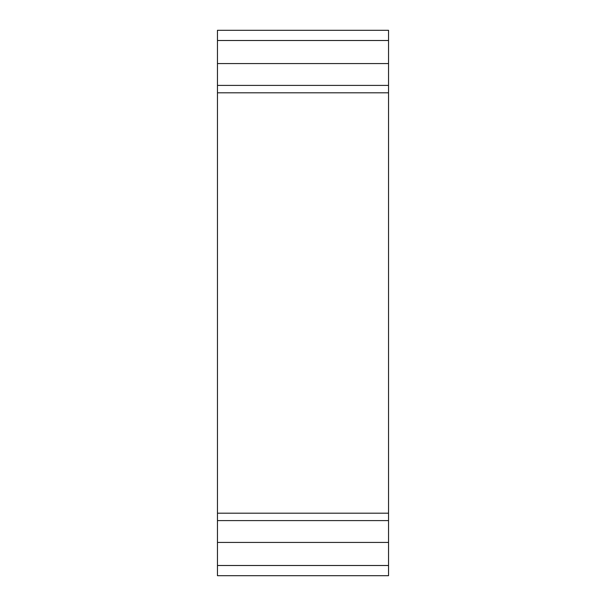 <?xml version="1.0" encoding="UTF-8"?>
<svg xmlns="http://www.w3.org/2000/svg" width="606" height="606" viewBox="0 0 606 606"><rect width="100%" height="100%" fill="white"/><g stroke="black" fill="none" stroke-linecap="round" stroke-linejoin="round"><path stroke-width="0.91" d="M388.537 520.599L388.537 513.191L217.463 513.191L217.463 575.7L388.537 575.7L388.537 520.599L217.463 520.599M388.537 513.191L388.537 30.3L217.463 30.3L217.463 513.191M388.537 542.423L217.463 542.423M388.537 565.496L217.463 565.496M388.537 40.504L217.463 40.504M388.537 63.577L217.463 63.577M388.537 85.401L217.463 85.401M388.537 92.809L217.463 92.809"/></g></svg>
